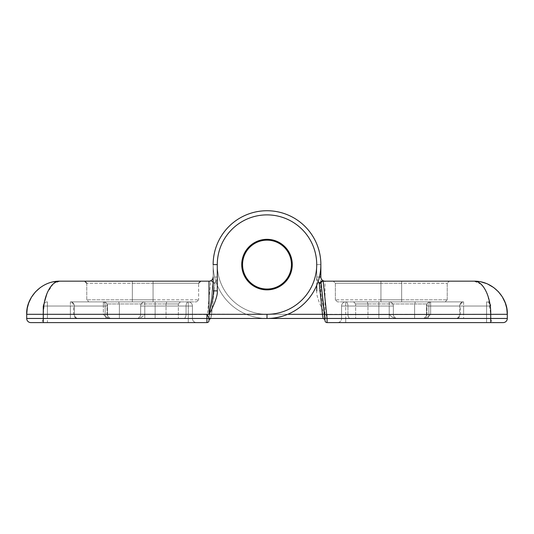 <?xml version="1.0" encoding="UTF-8"?>
<svg xmlns="http://www.w3.org/2000/svg" width="534" height="534" viewBox="0 0 534 534"><rect width="100%" height="100%" fill="white"/><g stroke="black" fill="none" stroke-linecap="round" stroke-linejoin="round"><path stroke-width="0.4" stroke-dasharray="2.67 2" d="M460.381 314.312L428.855 314.312L428.855 306.029L459.627 306.029L428.855 306.029L428.855 314.312A4.145 1.796 -90 0 1 427.06 318.458L456.129 318.458C458.686 318.231 460.101 316.849 460.381 314.312L460.381 306.029L486.587 306.029L426.512 306.029L426.512 314.312L426.512 306.029A4.145 4.145 0 0 1 430.651 301.884A4.145 4.145 0 0 0 426.512 306.029L428.855 306.029A4.145 1.796 90 0 1 430.651 301.884A4.145 4.145 0 0 0 426.512 306.029L426.512 314.312L426.512 306.029A4.145 4.145 0 0 1 430.651 301.884A4.145 4.145 0 0 0 426.512 306.029L426.512 314.312L426.512 306.029A4.145 4.145 0 0 1 430.651 301.884A4.145 1.796 90 0 0 428.855 306.029L460.381 306.029C460.682 303.392 461.763 302.01 463.619 301.884L430.651 301.884L463.619 301.884A4.145 3.992 -90 0 0 459.627 306.029L459.627 314.312A4.145 3.992 90 0 1 455.635 318.458L490.726 318.458L486.587 318.458L490.726 318.458L490.726 314.312L487.983 296.05M316.715 285.31L316.715 264.597A49.715 49.715 0 0 0 242.142 221.543A49.715 49.715 0 0 0 242.142 307.651A49.715 49.715 0 0 0 316.715 264.597A49.715 49.715 0 0 1 242.142 307.651A49.715 49.715 0 0 1 242.142 221.543A49.715 49.715 0 0 1 316.715 264.597A49.715 49.715 0 0 0 242.142 221.543A49.715 49.715 0 0 0 242.142 307.651A49.715 49.715 0 0 0 316.715 264.597A49.715 49.715 0 0 1 242.142 307.651A49.715 49.715 0 0 1 242.142 221.543A49.715 49.715 0 0 1 316.715 264.597A49.715 49.715 0 0 0 242.142 221.543A49.715 49.715 0 0 0 242.142 307.651A49.715 49.715 0 0 0 316.715 264.597A49.715 49.715 0 0 1 242.142 307.651A49.715 49.715 0 0 1 242.142 221.543A49.715 49.715 0 0 1 316.715 264.597A49.715 49.715 0 0 0 267 214.882A49.715 49.715 0 0 0 217.285 264.597A49.715 49.715 0 0 0 267 314.312L325.006 314.312C321.361 308.165 315.948 295.903 316.715 290.876L320.861 290.876L320.861 277.026A4.145 4.145 0 0 0 325.006 281.171L474.152 281.171L481.161 281.919M241.728 264.597A25.272 25.272 0 0 1 279.636 242.71A25.272 25.272 0 0 1 279.636 286.484A25.272 25.272 0 0 1 241.728 264.597A25.272 25.272 0 0 0 279.636 286.484A25.272 25.272 0 0 0 279.636 242.71A25.272 25.272 0 0 0 241.728 264.597A25.272 25.272 0 0 1 279.636 242.71A25.272 25.272 0 0 1 279.636 286.484A25.272 25.272 0 0 1 241.728 264.597A25.272 25.272 0 0 1 279.636 242.71A25.272 25.272 0 0 1 279.636 286.484A25.272 25.272 0 0 1 241.728 264.597M292.272 264.597A25.272 25.272 0 0 0 254.364 242.71A25.272 25.272 0 0 0 254.364 286.484A25.272 25.272 0 0 0 292.272 264.597A25.272 25.272 0 0 0 254.364 242.71A25.272 25.272 0 0 0 254.364 286.484A25.272 25.272 0 0 0 292.272 264.597A25.272 25.272 0 0 1 254.364 286.484A25.272 25.272 0 0 1 254.364 242.71A25.272 25.272 0 0 1 292.272 264.597A25.272 25.272 0 0 1 254.364 286.484A25.272 25.272 0 0 1 254.364 242.71A25.272 25.272 0 0 1 292.272 264.597A25.272 25.272 0 0 0 254.364 242.71A25.272 25.272 0 0 0 254.364 286.484A25.272 25.272 0 0 0 292.272 264.597A25.272 25.272 0 0 1 254.364 286.484A25.272 25.272 0 0 1 254.364 242.71A25.272 25.272 0 0 1 292.272 264.597A25.272 25.272 0 0 0 254.364 242.71A25.272 25.272 0 0 0 254.364 286.484A25.272 25.272 0 0 0 292.272 264.597A25.272 25.272 0 0 1 254.364 286.484A25.272 25.272 0 0 1 254.364 242.71A25.272 25.272 0 0 1 292.272 264.597A25.272 25.272 0 0 0 254.364 242.71A25.272 25.272 0 0 0 254.364 286.484A25.272 25.272 0 0 0 292.272 264.597M287.713 314.312L267 314.312A49.715 49.715 0 0 1 217.285 264.597A49.715 49.715 0 0 1 267 214.882A49.715 49.715 0 0 1 316.715 264.597L316.715 277.026A8.284 8.284 0 0 0 319.259 282.993L321.575 281.171L319.005 283.24L321.114 283.467L321.274 284.896M321.375 285.817L325.006 318.458L323.15 318.458L322.456 314.312L323.15 318.458L267 318.458A53.861 53.861 0 0 1 213.139 264.597A53.861 53.861 0 0 1 267 210.736A53.861 53.861 0 0 1 320.861 264.597L320.861 277.026A4.145 4.145 0 0 0 325.006 281.171L323.083 281.171M380.936 281.171L449.294 281.171L333.289 281.171L449.294 281.171L333.289 281.171L380.936 281.171L380.936 283.24L335.359 283.24L401.648 283.24L401.648 299.814L380.936 299.814L447.225 299.814L335.359 299.814L447.225 299.814L401.648 299.814L401.648 301.884L380.936 301.884L445.156 301.884L337.435 301.884L445.156 301.884L401.648 301.884L401.648 283.24L447.225 283.24L380.936 283.24L380.936 299.814L335.359 299.814L380.936 299.814L380.936 301.884L337.435 301.884L380.936 301.884L380.936 283.24L380.936 301.884L380.936 283.24L335.359 283.24L447.225 283.24L380.936 283.24L380.936 281.171M456.129 318.458L327.075 318.458L327.075 322.603A2.069 2.069 0 0 1 325.006 320.527L325.006 318.458C325.006 319.699 325.006 319.699 325.006 318.458C325.006 319.699 325.006 319.699 325.006 318.458C325.006 319.699 325.006 319.699 325.006 318.458C325.006 319.699 325.006 319.699 325.006 318.458C325.006 319.699 325.006 319.699 325.006 318.458C325.006 319.699 325.006 319.699 325.006 318.458L324.518 314.085L322.456 314.312L319.005 283.24L322.456 314.312L324.518 314.085L322.322 294.321M210.67 318.458L211.544 314.312L210.85 318.458L267 318.458A53.861 53.861 0 0 1 213.139 264.597A53.861 53.861 0 0 1 267 210.736A53.861 53.861 0 0 1 320.861 264.597A53.861 53.861 0 0 0 267 210.736A53.861 53.861 0 0 0 213.139 264.597A53.861 53.861 0 0 0 267 318.458L267 314.312A49.715 49.715 0 0 1 217.285 264.597A49.715 49.715 0 0 1 267 214.882A49.715 49.715 0 0 1 316.715 264.597L316.715 277.026L320.861 277.026A4.145 4.145 0 0 0 325.006 281.171L325.006 314.312L327.075 314.312L327.075 318.458L325.006 318.458L325.006 317.904L325.006 318.458L267 318.458L323.17 318.458M324.652 315.294L324.705 315.748M324.859 317.169L324.966 318.124M323.177 281.171A2.069 2.069 90 0 0 321.114 283.467L319.365 283.28M325.006 281.171A4.145 4.145 0 0 1 320.861 277.026L320.861 290.876C320.473 294.374 323.183 306.87 325.006 314.312M486.935 293.213L483.343 286.731M481.161 284.275L474.152 281.171M502.848 314.312L490.726 314.312L490.726 318.458L490.726 314.312L490.726 318.458L490.726 314.312L327.075 314.312L325.006 317.904M490.726 322.603L345.718 322.603L345.718 318.458L396.395 318.458C393.525 318.057 391.128 316.675 389.219 314.312C391.128 316.675 393.525 318.057 396.395 318.458L345.718 318.458L345.718 306.029L341.573 306.029L341.573 318.458L397.51 318.458L341.573 318.458L397.51 318.458L341.573 318.458L341.573 306.029L378.866 306.029L378.866 318.458L378.866 314.312L347.928 314.312L347.928 306.029L341.573 306.029L347.928 306.029L347.928 314.312L341.573 314.312L341.573 306.029L389.219 306.029L389.219 314.312L393.364 314.312A4.145 4.145 0 0 0 397.51 318.458A4.145 4.145 0 0 1 393.364 314.312L393.364 306.029L393.364 314.312A4.145 4.145 0 0 0 397.51 318.458A4.145 4.145 0 0 1 393.364 314.312L393.364 306.029L393.364 314.312A4.145 4.145 0 0 0 397.51 318.458A4.145 4.145 0 0 1 393.364 314.312L393.364 306.029L393.364 314.312A4.145 4.145 0 0 0 397.51 318.458A4.145 4.145 0 0 1 393.364 314.312L389.219 314.312L389.219 306.029L345.718 306.029L345.718 301.884L389.219 301.884L345.718 301.884A4.145 4.145 0 0 0 341.573 306.029L341.573 318.458L341.573 314.312L341.573 318.458L341.573 314.312L347.928 314.312A4.145 2.209 -90 0 0 350.137 318.458A4.145 2.209 90 0 1 347.928 314.312L378.866 314.312L378.866 318.458L378.866 314.312L347.928 314.312L347.928 306.029L393.364 306.029L378.866 306.029L378.866 314.312L389.219 314.312L389.219 318.458L389.219 314.312L378.866 314.312L393.364 314.312L389.219 314.312L389.219 306.029L389.219 318.458L389.219 314.312L378.866 314.312L378.866 306.029L341.573 306.029A4.145 4.145 0 0 1 345.718 301.884A4.145 4.145 0 0 0 341.573 306.029A4.145 4.145 0 0 1 345.718 301.884A4.145 4.145 0 0 0 341.573 306.029A4.145 4.145 0 0 1 345.718 301.884A4.145 2.209 90 0 1 347.928 306.029L347.928 314.312L341.573 314.312L347.928 314.312A4.145 2.209 -90 0 0 350.137 318.458A4.145 2.209 90 0 1 347.928 314.312L378.866 314.312L378.866 306.029L393.364 306.029L347.928 306.029A4.145 2.209 -90 0 0 345.718 301.884A4.145 2.209 90 0 1 347.928 306.029A4.145 2.209 -90 0 0 345.718 301.884A4.145 4.145 0 0 0 341.573 306.029A4.145 4.145 0 0 1 345.718 301.884L345.718 318.458L341.573 318.458L345.718 318.458L345.718 322.603L490.726 322.603L486.587 322.603L486.587 318.458L455.635 318.458L486.587 318.458L486.587 306.029L486.587 318.458L423.475 318.458C426.352 318.057 428.742 316.675 430.651 314.312C428.742 316.675 426.352 318.057 423.475 318.458L486.587 318.458L486.587 306.029L490.726 306.029L486.587 306.029L490.726 306.029L486.587 306.029L486.587 318.458L490.726 318.458L490.726 322.603L503.155 322.603A4.145 4.145 0 0 0 507.3 318.458A4.145 4.145 0 0 1 503.155 322.603M507.3 314.312L507.3 318.458L486.587 318.458L486.587 322.603M486.474 283.541L487.696 284.061M337.435 322.603A4.145 4.145 0 0 0 341.573 318.458A4.145 4.145 0 0 1 337.435 322.603A4.145 4.145 0 0 0 341.573 318.458M463.619 301.884L463.619 306.029L486.587 306.029L463.619 306.029L463.619 301.884A4.145 3.992 -90 0 0 459.627 306.029L463.619 306.029L459.627 306.029A4.145 3.992 90 0 1 463.619 301.884L463.619 314.312L463.619 306.029L463.619 314.312L459.627 314.312L490.726 314.312L426.512 314.312L428.855 314.312L428.855 306.029L426.512 306.029A4.145 4.145 0 0 1 430.651 301.884A4.145 4.145 0 0 0 426.512 306.029A4.145 4.145 0 0 1 430.651 301.884A4.145 4.145 0 0 0 426.512 306.029L430.651 306.029L430.651 301.884A4.145 1.796 -90 0 0 428.855 306.029L428.855 314.312A4.145 1.796 90 0 1 427.06 318.458L455.635 318.458A4.145 3.992 -90 0 0 459.627 314.312L426.512 314.312A4.145 4.145 0 0 1 422.367 318.458A4.145 4.145 0 0 0 426.512 314.312A4.145 4.145 0 0 1 422.367 318.458A4.145 4.145 0 0 0 426.512 314.312A4.145 4.145 0 0 1 422.367 318.458A4.145 4.145 0 0 0 426.512 314.312L430.651 314.312L430.651 306.029L430.651 314.312L426.512 314.312A4.145 4.145 0 0 1 422.367 318.458A4.145 4.145 0 0 0 426.512 314.312L459.627 314.312L459.627 306.029L459.627 314.312A4.145 3.992 90 0 1 455.635 318.458M414.624 318.458L355.664 318.458L426.926 318.458L367.959 318.458L414.624 318.458L414.624 303.959L414.624 318.458M367.959 318.458L355.664 318.458L367.959 318.458L367.959 303.959L367.959 318.458M367.205 301.884L415.385 301.884L414.624 303.959L355.664 303.959L426.926 303.959L414.624 303.959L415.385 301.884L428.996 301.884L367.205 301.884L367.959 303.959L355.664 303.959L367.959 303.959L367.205 301.884L353.588 301.884L415.385 301.884L353.588 301.884L367.205 301.884L367.959 303.959L367.205 301.884M415.385 301.884L428.996 301.884L415.385 301.884L414.624 303.959L415.385 301.884M490.726 314.312L490.726 318.458A4.145 4.145 0 0 0 494.871 322.603A4.145 4.145 0 0 1 490.726 318.458L490.726 314.312L486.587 314.312L486.587 306.029L428.855 306.029A4.145 1.796 -90 0 1 430.651 301.884L430.651 306.029L490.726 306.029L486.587 306.029L486.587 301.884A4.145 4.145 0 0 1 490.726 306.029A4.145 4.145 0 0 0 486.587 301.884A4.145 4.145 0 0 1 490.726 306.029A4.145 4.145 0 0 0 486.587 301.884A4.145 4.145 0 0 1 490.726 306.029A4.145 4.145 0 0 0 486.587 301.884L486.587 306.029L486.587 301.884A4.145 4.145 0 0 1 490.726 306.029A4.145 4.145 0 0 0 486.587 301.884L486.587 318.458L486.587 314.312L463.619 314.312L463.619 318.458M393.364 314.312L389.219 314.312L389.219 306.029L393.364 306.029A4.145 4.145 0 0 0 389.219 301.884L389.219 306.029L389.219 301.884A4.145 4.145 0 0 1 393.364 306.029A4.145 4.145 0 0 0 389.219 301.884A4.145 4.145 0 0 1 393.364 306.029A4.145 4.145 0 0 0 389.219 301.884A4.145 4.145 0 0 1 393.364 306.029A4.145 4.145 0 0 0 389.219 301.884A4.145 4.145 0 0 1 393.364 306.029A4.145 4.145 0 0 0 389.219 301.884A4.145 4.145 0 0 1 393.364 306.029L389.219 306.029L389.219 314.312L393.364 314.312A4.145 4.145 0 0 0 397.51 318.458M214.995 283.24L211.544 314.312L214.995 283.24L212.886 283.467L214.995 283.24L210.85 318.458L267 318.458A53.861 53.861 0 0 0 320.861 264.597A53.861 53.861 0 0 0 267 210.736A53.861 53.861 0 0 0 213.139 264.597L213.139 277.026A4.145 4.145 0 0 1 208.994 281.171L212.425 281.171L208.994 281.171L212.425 281.171L210.823 281.171L212.425 281.171L214.995 283.24L212.886 283.467L208.994 318.458L267 318.458A53.861 53.861 0 0 1 213.139 264.597A53.861 53.861 0 0 1 267 210.736A53.861 53.861 0 0 1 320.861 264.597L316.715 264.597L316.715 277.026A8.284 8.284 0 0 0 318.104 281.612M73.619 314.312L105.145 314.312L105.145 306.029L74.373 306.029L105.145 306.029L105.145 314.312A4.145 1.796 90 0 0 106.94 318.458L77.871 318.458C75.314 318.231 73.899 316.849 73.619 314.312L73.619 306.029L47.413 306.029L107.488 306.029L107.488 314.312L107.488 306.029A4.145 4.145 0 0 0 103.349 301.884A4.145 4.145 0 0 1 107.488 306.029L105.145 306.029A4.145 1.796 -90 0 0 103.349 301.884A4.145 4.145 0 0 1 107.488 306.029L107.488 314.312L107.488 306.029A4.145 4.145 0 0 0 103.349 301.884A4.145 4.145 0 0 1 107.488 306.029L107.488 314.312L107.488 306.029A4.145 4.145 0 0 0 103.349 301.884A4.145 1.796 -90 0 1 105.145 306.029L73.619 306.029C73.318 303.392 72.237 302.01 70.381 301.884L103.349 301.884L70.381 301.884A4.145 3.992 90 0 1 74.373 306.029L74.373 314.312A4.145 3.992 -90 0 0 78.365 318.458L43.274 318.458L47.413 318.458L43.274 318.458L43.274 314.312L43.274 322.603L30.845 322.603A4.145 4.145 0 0 1 26.7 318.458L26.7 314.312M210.837 318.458L208.994 319.606L210.85 318.458L208.994 318.458L212.886 283.467L209.482 314.085L211.544 314.312L209.482 314.085L208.994 318.458C208.994 319.699 208.994 319.699 208.994 318.458C208.994 319.699 208.994 319.699 208.994 318.458C208.994 319.699 208.994 319.699 208.994 318.458C208.994 319.699 208.994 319.699 208.994 318.458C208.994 319.699 208.994 319.699 208.994 318.458C208.994 319.699 208.994 319.699 208.994 318.458L208.994 317.904M212.425 281.171L214.741 282.993L212.425 281.171L210.823 281.171A2.069 2.069 -90 0 1 212.886 283.467A2.069 2.069 -90 0 0 210.823 281.171A2.069 2.069 -173.7 0 1 212.886 283.467A2.069 2.069 -90 0 0 210.823 281.171L59.848 281.171L53.834 283.427M153.064 281.171L84.706 281.171L200.711 281.171L84.706 281.171L200.711 281.171L153.064 281.171L153.064 283.24L198.641 283.24L132.352 283.24L132.352 299.814L153.064 299.814L86.775 299.814L198.641 299.814L86.775 299.814L132.352 299.814L132.352 301.884L153.064 301.884L88.844 301.884L196.565 301.884L88.844 301.884L132.352 301.884L132.352 283.24L86.775 283.24L153.064 283.24L153.064 299.814L198.641 299.814L153.064 299.814L153.064 301.884L196.565 301.884L153.064 301.884L153.064 283.24L153.064 301.884L153.064 283.24L198.641 283.24L86.775 283.24L153.064 283.24L153.064 281.171M44.502 301.797L43.274 314.312L209.435 314.546L212.886 283.467A2.069 2.069 -173.7 0 0 210.823 281.171L206.918 318.458L208.994 318.458L208.994 320.527A2.069 2.069 0 0 1 206.925 322.603A2.069 2.069 0 0 0 208.994 320.527M267 314.312A49.715 49.715 0 0 0 316.715 264.597A49.715 49.715 0 0 0 267 214.882A49.715 49.715 0 0 0 217.285 264.597A49.715 49.715 0 0 1 267 214.882A49.715 49.715 0 0 1 316.715 264.597A49.715 49.715 0 0 1 267 314.312A49.715 49.715 0 0 0 316.715 264.597A49.715 49.715 0 0 0 267 214.882A49.715 49.715 0 0 0 217.285 264.597L213.139 264.597A53.861 53.861 0 0 1 267 210.736A53.861 53.861 0 0 1 320.861 264.597A53.861 53.861 0 0 1 267 318.458A53.861 53.861 0 0 0 320.861 264.597A53.861 53.861 0 0 0 267 210.736A53.861 53.861 0 0 0 213.139 264.597A53.861 53.861 0 0 1 267 210.736A53.861 53.861 0 0 1 320.861 264.597A53.861 53.861 0 0 1 267 318.458L267 314.312A49.715 49.715 0 0 1 217.285 264.597A49.715 49.715 0 0 1 267 214.882A49.715 49.715 0 0 1 316.715 264.597L320.861 264.597A53.861 53.861 0 0 0 267 210.736A53.861 53.861 0 0 0 213.139 264.597A53.861 53.861 0 0 0 267 318.458A53.861 53.861 0 0 1 213.139 264.597A53.861 53.861 0 0 1 267 210.736A53.861 53.861 0 0 1 320.861 264.597A53.861 53.861 0 0 0 267 210.736A53.861 53.861 0 0 0 213.139 264.597A53.861 53.861 0 0 0 267 318.458A53.861 53.861 0 0 0 320.861 264.597A53.861 53.861 0 0 0 267 210.736A53.861 53.861 0 0 0 213.139 264.597A53.861 53.861 0 0 1 267 210.736A53.861 53.861 0 0 1 320.861 264.597A53.861 53.861 0 0 1 267 318.458L267 314.312L211.544 314.312L267 314.312L267 318.458L267 314.312L267 318.458L267 314.312L209.482 314.085M213.139 264.597L217.285 264.597L213.139 264.597L213.139 277.026A4.145 4.145 0 0 1 208.994 281.171A4.145 4.145 0 0 0 213.139 277.026L213.139 290.876M77.871 318.458L47.413 318.458L47.413 322.603L39.129 322.603L188.282 322.603L43.274 322.603M209.435 314.546L208.994 318.458M53.206 283.941L47.012 293.34M40.357 287.506L46.545 283.954M47.226 283.667L53.293 281.825M196.565 322.603A4.145 4.145 0 0 1 192.427 318.458L110.525 318.458L192.427 318.458L136.49 318.458L192.427 318.458L192.427 306.029L192.427 318.458L192.427 306.029L155.134 306.029L155.134 318.458L155.134 314.312L186.072 314.312L186.072 306.029L192.427 306.029L186.072 306.029L186.072 314.312L192.427 314.312L192.427 318.458L192.427 306.029L188.282 306.029L192.427 306.029A4.145 4.145 0 0 0 188.282 301.884L144.781 301.884L188.282 301.884A4.145 4.145 0 0 1 192.427 306.029A4.145 4.145 0 0 0 188.282 301.884A4.145 4.145 0 0 1 192.427 306.029A4.145 4.145 0 0 0 188.282 301.884A4.145 4.145 0 0 1 192.427 306.029A4.145 4.145 0 0 0 188.282 301.884A4.145 2.209 -90 0 0 186.072 306.029L144.781 306.029L144.781 314.312C142.872 316.675 140.475 318.057 137.605 318.458C140.475 318.057 142.872 316.675 144.781 314.312L140.636 314.312A4.145 4.145 0 0 1 136.49 318.458A4.145 4.145 0 0 0 140.636 314.312L140.636 306.029L140.636 314.312A4.145 4.145 0 0 1 136.49 318.458A4.145 4.145 0 0 0 140.636 314.312L140.636 306.029L140.636 314.312A4.145 4.145 0 0 1 136.49 318.458A4.145 4.145 0 0 0 140.636 314.312L140.636 306.029L140.636 314.312A4.145 4.145 0 0 1 136.49 318.458A4.145 4.145 0 0 0 140.636 314.312L144.781 314.312L144.781 306.029L188.282 306.029L140.636 306.029L155.134 306.029L155.134 318.458L155.134 314.312L186.072 314.312A4.145 2.209 90 0 1 183.863 318.458A4.145 2.209 -90 0 0 186.072 314.312L144.781 314.312L144.781 318.458L144.781 314.312L155.134 314.312L140.636 314.312L144.781 314.312L144.781 306.029L144.781 318.458L144.781 314.312L155.134 314.312L155.134 306.029L192.427 306.029A4.145 4.145 0 0 0 188.282 301.884L188.282 318.458L137.605 318.458L192.427 318.458L192.427 314.312L186.072 314.312L186.072 306.029L186.072 314.312L192.427 314.312L186.072 314.312A4.145 2.209 90 0 1 183.863 318.458A4.145 2.209 -90 0 0 186.072 314.312L155.134 314.312L155.134 306.029L140.636 306.029L186.072 306.029A4.145 2.209 90 0 1 188.282 301.884A4.145 2.209 -90 0 0 186.072 306.029A4.145 2.209 90 0 1 188.282 301.884L188.282 318.458L192.427 318.458A4.145 4.145 0 0 0 196.565 322.603A4.145 4.145 0 0 1 192.427 318.458M70.381 301.884L70.381 306.029L74.373 306.029L70.381 306.029L70.381 301.884A4.145 3.992 90 0 1 74.373 306.029A4.145 3.992 -90 0 0 70.381 301.884L70.381 314.312L74.373 314.312L70.381 314.312L70.381 318.458L78.365 318.458L47.413 318.458L70.381 318.458L70.381 306.029L47.413 306.029L47.413 318.458L43.274 318.458L43.274 314.312L47.413 314.312L47.413 306.029L43.274 306.029L47.413 306.029L43.274 306.029L47.413 306.029L47.413 314.312L107.488 314.312A4.145 4.145 0 0 0 111.633 318.458A4.145 4.145 0 0 1 107.488 314.312A4.145 4.145 0 0 0 111.633 318.458A4.145 4.145 0 0 1 107.488 314.312A4.145 4.145 0 0 0 111.633 318.458A4.145 4.145 0 0 1 107.488 314.312L103.349 314.312C105.258 316.675 107.648 318.057 110.525 318.458C107.648 318.057 105.258 316.675 103.349 314.312L103.349 306.029L103.349 314.312L107.488 314.312A4.145 4.145 0 0 0 111.633 318.458A4.145 4.145 0 0 1 107.488 314.312L74.373 314.312L74.373 306.029L74.373 314.312A4.145 3.992 90 0 0 78.365 318.458L106.94 318.458A4.145 1.796 -90 0 1 105.145 314.312L105.145 306.029L47.413 306.029L105.145 306.029L105.145 314.312L74.373 314.312A4.145 3.992 -90 0 0 78.365 318.458M119.376 318.458L178.336 318.458L107.074 318.458L166.041 318.458L119.376 318.458L119.376 303.959L119.376 318.458M166.041 318.458L178.336 318.458L166.041 318.458L166.041 303.959L166.041 318.458M166.795 301.884L118.615 301.884L119.376 303.959L178.336 303.959L107.074 303.959L119.376 303.959L118.615 301.884L105.004 301.884L166.795 301.884L166.041 303.959L178.336 303.959L166.041 303.959L166.795 301.884L180.412 301.884L118.615 301.884L180.412 301.884L166.795 301.884L166.041 303.959L166.795 301.884M118.615 301.884L105.004 301.884L118.615 301.884L119.376 303.959L118.615 301.884M70.381 318.458L70.381 314.312L47.413 314.312L47.413 301.884A4.145 4.145 0 0 0 43.274 306.029L70.381 306.029L70.381 314.312L47.413 314.312L47.413 306.029L43.274 306.029A4.145 4.145 0 0 1 47.413 301.884A4.145 4.145 0 0 0 43.274 306.029A4.145 4.145 0 0 1 47.413 301.884A4.145 4.145 0 0 0 43.274 306.029A4.145 4.145 0 0 1 47.413 301.884L47.413 306.029L47.413 301.884A4.145 4.145 0 0 0 43.274 306.029A4.145 4.145 0 0 1 47.413 301.884L47.413 318.458L110.525 318.458L26.7 318.458M206.925 322.603L206.925 318.458L43.274 318.458A4.145 4.145 0 0 1 39.129 322.603A4.145 4.145 0 0 0 43.274 318.458L47.413 318.458L47.413 322.603M140.636 314.312L144.781 314.312L144.781 306.029L140.636 306.029A4.145 4.145 0 0 1 144.781 301.884L144.781 306.029L144.781 301.884A4.145 4.145 0 0 0 140.636 306.029A4.145 4.145 0 0 1 144.781 301.884A4.145 4.145 0 0 0 140.636 306.029A4.145 4.145 0 0 1 144.781 301.884A4.145 4.145 0 0 0 140.636 306.029A4.145 4.145 0 0 1 144.781 301.884A4.145 4.145 0 0 0 140.636 306.029A4.145 4.145 0 0 1 144.781 301.884A4.145 4.145 0 0 0 140.636 306.029L144.781 306.029L144.781 314.312L140.636 314.312A4.145 4.145 0 0 1 136.49 318.458M291.444 264.597A24.444 24.444 0 0 0 254.778 243.431A24.444 24.444 0 0 0 254.778 285.763A24.444 24.444 0 0 0 291.444 264.597M319.405 277.026L316.715 277.026A8.284 8.284 0 0 0 319.259 282.993M320.861 264.597L316.715 264.597L320.861 264.597M320.861 277.026L316.715 277.026M505.758 314.312L503.529 314.312M401.648 281.171L401.648 301.884L401.648 281.171M378.866 301.884L378.866 306.029L378.866 301.884M428.855 314.312A4.145 1.796 -90 0 1 427.06 318.458A4.145 1.796 90 0 0 428.855 314.312M486.587 301.884L486.587 306.029L486.587 301.884A4.145 4.145 0 0 1 490.726 306.029M217.285 264.597L217.285 277.026A8.284 8.284 0 0 1 214.741 282.993A8.284 8.284 0 0 0 217.285 277.026A8.284 8.284 0 0 1 214.741 282.993M217.285 277.026L213.139 277.026A4.145 4.145 0 0 1 208.994 281.171M33.221 314.312L36.192 314.312M39.456 314.312L47.413 314.312L47.413 318.458L47.413 314.312L43.274 314.312M188.282 322.603L188.282 318.458L188.282 322.603M132.352 281.171L132.352 301.884L132.352 281.171M103.349 301.884L103.349 306.029L103.349 301.884A4.145 4.145 0 0 1 107.488 306.029L105.145 306.029L107.488 306.029A4.145 4.145 0 0 0 103.349 301.884A4.145 4.145 0 0 1 107.488 306.029A4.145 4.145 0 0 0 103.349 301.884A4.145 1.796 90 0 1 105.145 306.029A4.145 1.796 90 0 0 103.349 301.884M155.134 301.884L155.134 306.029L155.134 301.884M105.145 314.312A4.145 1.796 90 0 0 106.94 318.458A4.145 1.796 -90 0 1 105.145 314.312L107.488 314.312L105.145 314.312M47.413 301.884L47.413 306.029L47.413 301.884A4.145 4.145 0 0 0 43.274 306.029M323.15 318.458L325.006 319.606L323.15 318.458M335.359 299.814L337.435 301.884L335.359 299.814L335.359 283.24L333.289 281.171L335.359 283.24L335.359 299.814M447.225 299.814L445.156 301.884L447.225 299.814L447.225 283.24L449.294 281.171L447.225 283.24L447.225 299.814M426.926 303.959L428.996 301.884L426.926 303.959L426.926 318.458L426.926 303.959M355.664 303.959L353.588 301.884L355.664 303.959L355.664 318.458L355.664 303.959M198.641 299.814L196.565 301.884L198.641 299.814L198.641 283.24L198.641 299.814M86.775 283.24L86.775 299.814L88.844 301.884L86.775 299.814L86.775 283.24L84.706 281.171M107.074 303.959L105.004 301.884L107.074 303.959L107.074 318.458L107.074 303.959M178.336 303.959L180.412 301.884L178.336 303.959L178.336 318.458L178.336 303.959"/><path stroke-width="0.8" d="M320.861 264.597L320.861 277.026A4.145 4.145 0 0 0 325.006 281.171L321.575 281.171L319.005 283.24L321.114 283.467L325.006 320.527A2.069 2.069 0 0 0 327.075 322.603L503.155 322.603A4.145 4.145 0 0 0 507.3 318.458L507.3 314.312C508.074 298.286 493.296 280.877 474.152 281.171C483.724 280.877 491.113 298.286 490.726 314.312L490.726 322.603L494.871 322.603L490.726 322.603M321.274 284.896L324.652 315.294M318.104 281.612A8.284 8.284 0 0 0 319.259 282.993L322.456 314.312L324.518 314.085M323.083 281.171L321.575 281.171L323.083 281.171M319.405 277.026L320.861 277.026A4.145 4.145 0 0 0 325.006 281.171L474.152 281.171M321.101 283.26A2.069 2.069 90 0 1 323.177 281.171A2.069 2.069 173.7 0 0 321.114 283.467A2.069 2.069 90 0 1 323.177 281.171L321.575 281.171M287.713 314.312L322.456 314.312L287.713 314.312L322.456 314.312L323.15 318.458L208.994 318.458L210.85 318.458L208.994 319.606M324.705 315.748L324.859 317.169M324.966 318.124L327.082 318.458L327.075 322.603A2.069 2.069 0 0 1 325.006 320.527M325.006 319.606L323.17 318.458M322.322 294.321L321.375 285.817M319.365 283.28L319.005 283.24M487.983 296.05L486.935 293.213M483.343 286.731L481.161 284.275M486.587 322.603L327.075 322.603M321.114 283.467A2.069 2.069 173.7 0 1 323.177 281.171L327.082 318.458L507.3 318.458M481.161 281.919L486.474 283.541M487.696 284.061L493.65 287.512L498.329 291.637L502.247 296.73L505.298 302.958L506.739 308.258L507.3 314.312L324.565 314.546M213.139 277.026A4.145 4.145 0 0 1 208.994 281.171L208.994 314.312C212.639 308.165 218.052 295.903 217.285 290.876L217.285 264.597A49.715 49.715 0 0 1 267 214.882A49.715 49.715 0 0 1 316.715 264.597A49.715 49.715 0 0 1 267 314.312L208.994 314.312C210.817 306.87 213.527 294.374 213.139 290.876L213.139 277.026A4.145 4.145 0 0 1 208.994 281.171L59.848 281.171C40.677 280.891 25.932 298.292 26.7 314.312L27.261 308.258L28.709 302.958L31.453 297.211L35.357 291.978L40.357 287.506M292.272 264.597A25.272 25.272 0 0 0 254.364 242.71A25.272 25.272 0 0 0 254.364 286.484A25.272 25.272 0 0 0 292.272 264.597M33.221 314.312L26.7 314.312L26.7 318.458A4.145 4.145 0 0 0 30.845 322.603L206.925 322.603A2.069 2.069 0 0 0 208.994 320.527L208.994 317.904L206.925 314.312L43.274 314.312C42.887 298.292 50.263 280.891 59.848 281.171L53.293 281.825M213.139 290.876L217.285 290.876M217.285 264.597L213.139 264.597A53.861 53.861 0 0 1 267 210.736A53.861 53.861 0 0 1 320.861 264.597A53.861 53.861 0 0 1 267 318.458L267 314.312M26.7 314.312L43.274 314.312L43.274 306.029L43.274 318.458L206.925 318.458L206.925 322.603L47.413 322.603M53.834 283.427L53.206 283.941M47.012 293.34L44.502 301.797M46.545 283.954L47.226 283.667M43.274 314.312L43.274 306.029L43.274 314.312M291.444 264.597A24.444 24.444 0 0 1 254.778 285.763A24.444 24.444 0 0 1 254.778 243.431A24.444 24.444 0 0 1 291.444 264.597M316.715 290.876L316.715 285.31M507.3 314.312L505.758 314.312M503.529 314.312L502.848 314.312M208.994 318.458L206.925 318.458L206.925 314.312L208.994 314.312M30.845 322.603A4.145 4.145 0 0 1 26.7 318.458L43.274 318.458L43.274 322.603M36.192 314.312L39.456 314.312M86.775 283.24L84.706 281.171M198.641 283.24L200.711 281.171L198.641 283.24"/></g></svg>
